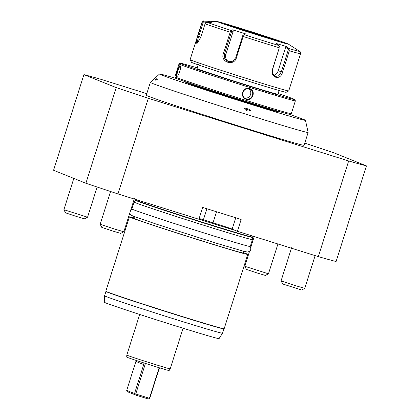 <?xml version="1.0" encoding="UTF-8"?>
<svg xmlns="http://www.w3.org/2000/svg" width="420" height="420" viewBox="0 0 420 420"><rect width="100%" height="100%" fill="white"/><g stroke="black" fill="none" stroke-linecap="round" stroke-linejoin="round"><path stroke-width="0.63" d="M197.799 36.12L202.088 22.596A51.734 0.892 -162.4 0 1 201.92 22.465L190.124 59.651A51.734 0.892 17.6 0 0 190.129 59.666A51.734 0.892 17.6 0 0 191.321 60.239A51.734 0.892 17.6 0 0 244.309 77.768A51.734 0.892 17.6 0 0 288.729 90.946A51.734 0.892 17.6 0 0 288.745 90.935L300.542 53.744A51.734 0.892 -162.4 0 1 289.333 50.783L282.539 72.193C280.518 81.055 269.75 77.8 272.512 69.19L279.305 47.78A51.734 0.892 -162.4 0 1 243.17 36.472L236.381 57.887C233.987 66.612 219.996 62.123 223.372 53.681L230.16 32.272A51.734 0.892 -162.4 0 1 205.07 23.798L200.781 37.317L197.269 43.176L196.702 43.281C196.082 42.535 196.445 40.147 197.799 36.12L198.755 36.435L203.333 22.008L202.965 21.504L202.088 22.596M205.07 23.798L205.753 22.622L207.086 22.334A50.195 0.866 17.6 0 0 231.278 30.503L230.16 32.272M197.809 42.756L197.72 42.73C197.195 42.105 197.542 40.005 198.755 36.435L200.855 37.091M201.92 22.465C203.185 21.016 203.915 20.527 204.104 21A50.195 0.866 17.6 0 0 204.136 21.147L202.965 21.504M287.527 43.733A37.249 0.64 17.6 0 0 250.21 31.374A37.249 0.64 17.6 0 0 217.466 21.614A37.249 0.64 17.6 0 0 218.243 22.055A37.249 0.64 17.6 0 0 257.833 35.128A37.249 0.64 17.6 0 0 288.325 44.09A37.249 0.64 17.6 0 0 287.527 43.733M204.136 21.147L208.352 21.305L209.874 21.761L211.302 22.491L207.086 22.334M289.333 50.783L288.881 48.526A50.195 0.866 17.6 0 0 299.602 51.293C300.027 51.014 300.342 51.833 300.542 53.744M243.17 36.472L243.254 35.112L244.136 34.655A50.195 0.866 17.6 0 0 278.975 45.554L276.612 43.591L286.524 46.557L285.663 47.192L288.43 49.497L289.133 49.34M288.43 49.497L281.348 71.815L278.854 75.716L275.326 76.498L272.722 73.757L272.643 69.206L279.305 47.78M278.975 45.554L279.767 46.536M236.381 57.887L235.757 57.666L242.834 35.348L243.254 35.112M235.757 57.666L232.869 61.21L228.428 61.819L224.794 58.879L224.459 54.017L231.541 31.7L231.105 31.185M231.278 30.503L232.796 29.752L233.321 30.818L225.85 54.374A6.206 5.933 104.4 0 0 229.21 61.966M231.541 31.7L233.321 30.818M286.524 46.557L288.881 48.526M232.796 29.752L245.658 33.904L244.136 34.655M203.333 22.008L208.215 22.375M208.352 21.305L208.273 22.192M271.152 39.065A27.935 0.483 17.6 0 0 234.397 27.405M285.663 47.192L278.192 70.749A6.206 4.541 -71.3 0 1 273.725 75.421M190.129 59.666L191.473 62.265A49.66 0.856 17.6 0 0 192.617 62.816A49.66 0.856 17.6 0 0 243.49 79.642A49.66 0.856 17.6 0 0 286.135 92.295L288.729 90.946M198.377 64.439L197.059 68.581A42.42 0.73 17.6 0 0 198.041 69.064A42.42 0.73 17.6 0 0 241.841 83.548A42.42 0.73 17.6 0 0 277.93 94.232L279.242 90.09M197.284 67.883A60.008 1.034 17.6 0 0 180.311 63.247A60.008 1.034 17.6 0 0 181.681 63.945A60.008 1.034 17.6 0 0 244.13 84.588A60.008 1.034 17.6 0 0 294.693 99.53A60.008 1.034 17.6 0 0 293.307 98.868A60.008 1.034 17.6 0 0 278.15 93.534M180.311 63.247L179.009 63.919A61.042 1.055 17.6 0 0 178.999 63.934A61.042 1.055 17.6 0 0 180.406 64.633A61.042 1.055 17.6 0 0 243.432 85.475A61.042 1.055 17.6 0 0 295.365 100.847A61.042 1.055 17.6 0 0 295.365 100.832L294.693 99.53M177.35 76.104L177.193 76.088C175.964 75.915 179.287 65.447 180.322 66.229L180.065 65.714C181.939 66.103 178.369 77.359 176.684 76.367C175.334 76.141 178.904 64.885 180.065 65.714L180.306 65.982M178.999 63.934L174.93 76.755A61.042 1.055 17.6 0 0 174.935 76.776A61.042 1.055 17.6 0 0 176.342 77.448A61.042 1.055 17.6 0 0 238.87 98.133A61.042 1.055 17.6 0 0 291.286 113.683A61.042 1.055 17.6 0 0 291.302 113.668L295.365 100.847M177.088 76.293L176.684 76.367L177.193 76.088M249.58 88.594C256.373 90.384 252.803 101.64 246.199 99.246C239.29 97.409 242.86 86.153 249.58 88.594L249.37 88.956L249.732 89.087M174.935 76.776L175.607 78.073A60.008 1.034 17.6 0 0 176.993 78.734A60.008 1.034 17.6 0 0 238.455 99.073A60.008 1.034 17.6 0 0 289.989 114.356L291.286 113.683M189.126 83.05A47.586 0.819 17.6 0 0 192.486 84.273A47.586 0.819 17.6 0 0 236.922 98.821A47.586 0.819 17.6 0 0 276.077 110.628M176.536 78.55A76.555 1.323 17.6 0 0 159.521 74.025A76.555 1.323 17.6 0 0 167.848 77.327A76.555 1.323 17.6 0 0 250.089 104.108A76.555 1.323 17.6 0 0 305.466 120.32A76.555 1.323 17.6 0 0 297.129 117.038A76.555 1.323 17.6 0 0 288.955 114.209M305.466 120.32L308.133 132.452A82.772 1.428 17.6 0 0 308.133 132.452A82.772 1.428 17.6 0 1 247.879 114.807A82.772 1.428 17.6 0 1 159.348 85.969A82.772 1.428 -162.4 0 1 150.339 82.409A82.772 1.428 -162.4 0 1 150.35 82.399L159.521 74.025M157.411 79.154A79.543 1.37 -162.4 0 1 156.529 78.797L157.411 79.154L156.975 79.905L155.453 79.338L156.492 78.797M155.453 79.338L155.185 80.178L156.975 79.905M245.564 108.166A79.543 1.37 17.6 0 0 249.485 109.394L250.336 110.539C248.084 111.526 246.104 110.906 244.393 108.68L245.564 108.166L249.485 109.394M150.339 82.409L146.276 95.23A82.772 1.428 -162.4 0 0 148.186 96.175A82.772 1.428 17.6 0 0 233.646 124.436A82.772 1.428 17.6 0 0 304.064 145.283L308.133 132.463M146.774 93.655L101.677 79.548A155.195 2.677 17.6 0 0 83.916 74.629L116.235 87.612A155.195 2.677 17.6 0 0 148.323 98.291L348.663 160.965A155.195 2.677 17.6 0 0 366.429 165.884L334.105 152.901A155.195 2.677 17.6 0 0 304.752 143.126M235.741 217.77L232.124 229.173L237.4 231.294L318.323 256.609A155.195 2.677 17.6 0 0 336.084 261.534L366.429 165.884M83.916 74.629L53.571 170.273L85.895 183.262A155.195 2.677 17.6 0 0 117.983 193.935L198.907 219.251L202.661 207.422L241.154 219.46L237.4 231.294M232.145 229.105A16.553 0.284 17.6 0 0 213.029 222.789L216.531 211.759M199.159 218.463A16.553 0.284 17.6 0 1 203.406 219.776L213.029 222.789M117.983 193.935L148.323 98.291M348.663 160.965L318.323 256.609M85.895 183.262L116.235 87.612M134.095 202.062L131.906 208.966A62.076 1.071 -162.4 0 0 133.339 209.674A62.076 1.071 -162.4 0 0 197.431 230.869A62.076 1.071 -162.4 0 0 250.247 246.509L252.436 239.605A62.076 1.071 -162.4 0 1 252.436 239.605A62.076 1.071 -162.4 0 1 199.621 223.965A62.076 1.071 -162.4 0 1 135.529 202.771A62.076 1.071 -162.4 0 1 134.095 202.062A62.076 1.071 -162.4 0 1 134.095 202.057L135.298 200.177A61.498 1.06 -162.4 0 0 136.721 200.881A61.498 1.06 17.6 0 0 200.351 221.923A61.498 1.06 17.6 0 0 252.541 237.368L252.593 237.053A61.457 1.06 17.6 0 1 200.309 221.571A61.457 1.06 17.6 0 1 136.857 200.587A61.457 1.06 -162.4 0 1 135.434 199.889L135.576 199.437M243.731 251.302L243.212 252.956A57.32 0.987 17.6 0 1 200.54 240.429A57.32 0.987 -162.4 0 1 133.938 218.295L134.463 216.641M134.064 217.901A62.076 1.071 17.6 0 0 129.402 216.851A62.076 1.071 17.6 0 0 130.835 217.56A62.076 1.071 17.6 0 0 194.933 238.76A62.076 1.071 17.6 0 0 247.748 254.394A62.076 1.071 17.6 0 0 246.309 253.685A62.076 1.071 17.6 0 0 243.332 252.562M129.402 216.851L105.819 291.202A62.076 1.071 17.6 0 0 105.819 291.223A62.076 1.071 17.6 0 0 107.252 291.911A62.076 1.071 17.6 0 0 170.84 312.947A62.076 1.071 17.6 0 0 224.149 328.755A62.076 1.071 17.6 0 0 224.159 328.744L247.748 254.394M105.819 291.223L105.956 291.48A61.871 1.066 17.6 0 0 107.383 292.168A61.871 1.066 17.6 0 0 170.756 313.131A61.871 1.066 17.6 0 0 223.886 328.892L224.149 328.755M105.95 291.459L104.575 295.801A61.871 1.066 17.6 0 0 104.575 295.806A61.871 1.066 17.6 0 0 106.008 296.504A61.871 1.066 17.6 0 0 169.754 317.588A61.871 1.066 17.6 0 0 222.521 333.223A61.871 1.066 17.6 0 0 222.527 333.218L223.902 328.876M222.521 333.223L219.061 338.635A60.207 1.04 -162.4 0 1 168.688 323.731A60.207 1.04 -162.4 0 1 106.139 303.088A60.207 1.04 -162.4 0 1 104.286 302.227L104.575 295.806M139.687 314.459L126.798 355.089A22.764 0.394 -162.4 0 0 127.323 355.346A22.764 0.394 17.6 0 0 150.775 363.106A22.764 0.394 17.6 0 0 170.189 368.855L183.078 328.225M126.798 355.089L126.709 357.084A22.244 0.383 17.6 0 0 127.223 357.336A22.244 0.383 17.6 0 0 145.441 363.426A22.244 0.383 17.6 0 0 159.143 367.715A22.244 0.383 17.6 0 0 169.113 370.54L170.189 368.855M149.735 398.328L148.218 398.963L149.735 398.328L158.928 369.343L159.805 367.915M159.143 367.715L149.447 398.281A22.244 0.383 -162.4 0 1 135.744 393.997L126.693 390.427L127.381 391.729L136.007 395.147A21.21 0.367 -162.4 0 0 148.218 398.963M145.441 363.426L135.744 393.997L136.007 395.147M142.448 362.465L143.724 364.586L134.531 393.572L135.14 394.847M143.724 364.586L135.891 361.436L126.693 390.427M135.891 361.436L136.075 360.392M73.815 178.406L63.893 209.696L87.559 217.203L97.13 187.031M87.554 217.203L84.441 218.82L77.049 216.647L65.51 212.814L63.893 209.696M114.597 229.063L123.842 231.777L120.724 233.394L113.332 231.226L101.787 227.388L100.17 224.27L114.597 229.063M268.464 273.803L265.346 275.415L257.954 273.247L246.414 269.409L244.797 266.296L268.464 273.803L277.93 243.973M244.797 266.296L249.48 251.533M295.507 285.663L304.747 288.377L301.628 289.994L282.697 283.988L281.08 280.865L295.507 285.663M250.336 110.539L244.393 108.68M246.199 99.246L246.241 98.816C239.878 97.157 243.201 86.688 249.37 88.956C255.612 90.568 252.294 101.036 246.241 98.816L245.873 98.684M244.886 98.149A5.171 5.04 111.9 0 0 248.645 88.788M196.702 43.281L197.72 42.73M282.539 72.193L278.192 70.749M223.367 53.681L225.85 54.374M226.422 24.612A28.45 0.493 17.6 0 0 258.825 35.28A28.45 0.493 17.6 0 0 279.347 41.171A28.45 0.493 17.6 0 0 246.944 30.508A28.45 0.493 17.6 0 0 226.422 24.612M275.557 40.367A27.935 0.483 17.6 0 0 230.05 25.93M278.612 111.668A49.04 0.845 -162.4 0 1 247.328 102.732A49.04 0.845 -162.4 0 1 191.084 84.462A49.04 0.845 -162.4 0 1 186.454 82.43M203.406 219.776L206.908 208.751M198.933 219.182A61.457 1.06 17.6 0 0 234.848 230.27M217.466 21.614L204.104 21M288.325 44.09L299.602 51.293M225.96 24.418L259.35 35.443L279.767 41.486M278.712 111.725L278.03 110.99M187.32 82.215L186.338 82.425M252.887 236.14L252.593 237.053M135.434 199.889L135.298 200.177M252.436 239.6L252.541 237.368M134.353 198.644L123.842 231.777M110.68 191.137L100.17 224.27M254.231 236.56L250.64 247.874M315.257 255.245L304.747 288.377M291.59 247.737L281.08 280.865M249.606 246.461L250.745 248.199L250.693 249.9L249.974 251.113L247.716 252.095L243.863 251.339L216.232 243.191L156.287 224.112L133.912 216.431L130.772 215.009L129.633 213.518M132.452 209.297L130.798 209.853"/></g></svg>
